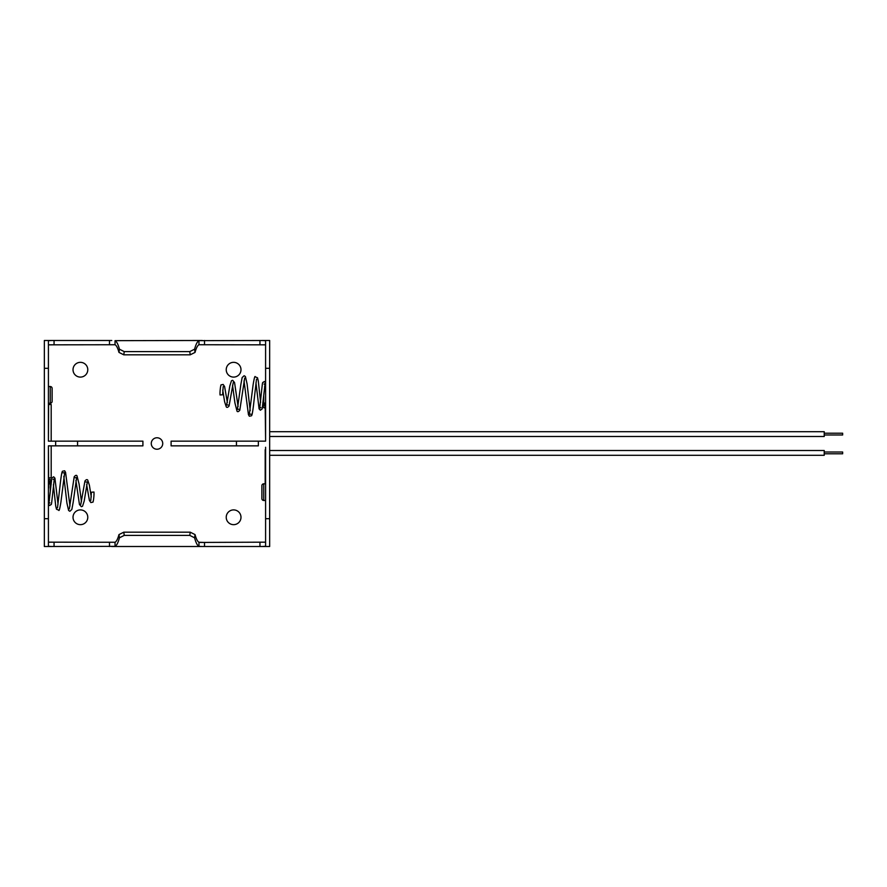 <?xml version="1.0" encoding="UTF-8"?>
<svg xmlns="http://www.w3.org/2000/svg" width="887" height="887" viewBox="0 0 887 887"><rect width="100%" height="100%" fill="white"/><g stroke="black" fill="none" stroke-linecap="round" stroke-linejoin="round"><path stroke-width="1.33" d="M156.999 437.768A5.732 5.732 0 0 0 151.267 443.5A5.732 5.732 0 0 0 156.999 449.232A5.732 5.732 0 0 0 162.731 443.5A5.732 5.732 0 0 0 156.999 437.768M80.395 377.097A7.373 7.373 0 0 1 73.022 369.713A7.373 7.373 0 0 1 80.395 362.339A7.373 7.373 0 0 1 87.78 369.713A7.373 7.373 0 0 1 80.395 377.097M233.614 524.66A7.373 7.373 0 0 1 226.229 517.287A7.373 7.373 0 0 1 233.614 509.903A7.373 7.373 0 0 1 240.987 517.287A7.373 7.373 0 0 1 233.614 524.66M233.614 362.339A7.373 7.373 0 0 0 226.229 369.713A7.373 7.373 0 0 0 233.614 377.097A7.373 7.373 0 0 0 240.987 369.713A7.373 7.373 0 0 0 233.614 362.339M80.395 509.903A7.373 7.373 0 0 0 73.022 517.287A7.373 7.373 0 0 0 80.395 524.66A7.373 7.373 0 0 0 87.78 517.287A7.373 7.373 0 0 0 80.395 509.903M265.59 542.168L198.965 542.445M48.419 368.305L44.35 368.305L44.35 340.486L51.812 340.486L48.419 340.73L48.419 439.741M48.419 447.259L48.419 518.695L44.35 518.695L44.35 546.514L115.044 546.348C116.629 545.594 118.093 542.744 119.423 537.81L118.98 534.584L123.792 532.178L124.235 535.393L119.423 537.81M51.812 546.514L48.419 546.27L48.419 518.695M44.35 368.305L44.35 518.695M55.626 441.149L51.191 441.149L51.191 404.494L48.608 404.494L48.419 441.149L142.907 441.149L142.907 445.851L55.648 445.851L55.648 441.149M55.648 445.851L48.419 445.851L48.608 477.805L51.191 477.805L51.191 445.851L55.626 445.851M202.269 340.486L115.044 340.652C116.629 341.406 118.093 344.256 119.423 349.19L124.235 351.607L189.774 351.607L194.586 349.19C195.916 344.256 197.38 341.406 198.965 340.652L269.659 340.486L269.659 518.695L265.59 518.695L265.59 447.259M265.59 518.695L265.59 546.27L262.197 546.514L269.659 546.514L269.659 518.695M262.197 340.486L265.59 340.73L265.59 441.149L258.361 441.149L258.361 445.851L236.452 445.851L236.452 441.149L258.361 441.149M265.59 439.741L265.59 441.149L258.372 441.149M118.98 534.584C117.783 538.974 116.463 541.536 115.044 542.267L48.419 542.168M111.74 546.514L204.52 546.514L204.52 542.445L198.965 542.267C197.546 541.536 196.227 538.974 195.029 534.584L194.586 537.81L189.774 535.393L124.235 535.393M189.774 535.393L190.217 532.178L195.029 534.584M190.217 532.178L123.792 532.178M202.269 546.514L198.965 546.348C197.38 545.594 195.916 542.744 194.586 537.81M269.659 368.305L265.59 368.305M194.586 349.19L195.029 352.416C196.227 348.026 197.546 345.464 198.965 344.733L265.59 344.832M48.419 344.832L115.044 344.733C116.463 345.464 117.783 348.026 118.98 352.416L119.423 349.19M195.029 352.416L190.217 354.822L123.792 354.822L118.98 352.416M204.52 546.514L262.197 546.514M51.812 340.486L111.74 340.486M77.557 441.149L77.557 445.851M236.452 445.851L171.102 445.851L171.102 441.149L236.452 441.149M265.59 483.814L263.738 483.814A1.852 1.852 0 0 0 261.887 485.666L261.887 498.616A1.852 1.852 0 0 0 263.738 500.468L265.59 500.468M261.887 487.706L261.887 496.587L261.887 487.706M48.419 403.186L50.271 403.186A1.852 1.852 0 0 0 52.122 401.334L52.122 388.384L52.122 401.334M50.271 403.186L50.271 386.532A1.852 1.852 0 0 1 52.122 388.384M52.122 399.294L52.122 390.413L52.122 399.294M50.271 386.532L48.419 386.532M48.973 503.262A1.297 1.297 0 0 0 49.905 505.468M91.638 492.196L93.989 492.041L91.638 492.196M49.905 483.914L48.419 483.814M49.395 500.468L48.419 500.468M50.271 490.655L50.271 483.914L51.191 484.069M265.036 383.738A1.297 1.297 0 0 0 264.104 381.532M222.371 394.804L220.02 394.959L222.371 394.804M264.104 403.086L265.59 403.186M264.614 386.532L265.59 386.532M263.738 396.345L263.738 403.086L262.807 402.931M269.659 431.692L824.223 431.692L824.223 436.504L269.659 436.504M269.659 450.496L824.223 450.496L824.223 455.308L269.659 455.308M265.59 449.776L265.59 448.279M824.223 452.015L842.65 452.015L842.65 453.789L824.223 453.789M265.191 449.776L265.191 483.814M265.59 438.721L265.191 407.299M824.223 433.211L842.65 433.211L842.65 434.985L824.223 434.985M115.044 542.267L115.044 546.348M198.965 542.267L198.965 546.348M54.063 542.445L54.063 546.514M109.489 542.445L109.489 546.514M259.946 542.445L259.946 546.514M204.52 340.486L204.52 344.555M198.965 340.652L198.965 344.733M115.044 340.652L115.044 344.733M109.489 340.486L109.489 344.555M259.946 340.486L259.946 344.555M54.063 340.486L54.063 344.555M190.217 354.822L189.774 351.607M124.235 351.607L123.792 354.822M263.738 483.814L263.738 500.468M48.608 483.814L48.608 482.75L51.014 482.75M265.401 404.25L265.401 406.59L265.401 403.186L265.401 404.25L262.995 404.25M48.608 482.75L48.608 480.41L49.905 479.113L51.191 481.264M48.608 488.072L48.608 480.41L49.905 481.696L51.191 480.477M48.608 496.21L48.608 504.171M49.24 505.28L51.258 504.57L51.623 503.173L54.284 478.869L53.142 479.335M58.032 504.138L54.916 478.104L53.63 476.796L51.812 478.104L48.907 503.483L49.949 502.885M63.099 472.86L64.684 472.649L60.893 502.275C59.795 508.894 59.063 511.511 58.708 510.125L56.524 509.249L55.726 506.1L53.397 484.712M69.984 506.078L65.56 472.35L64.651 470.786L62.533 471.219C62.323 471.474 61.613 471.474 60.116 485.067L57.5 507.841M75.24 477.716L76.648 477.627L73.133 502.552L71.836 509.471L69.873 511.267L68.609 510.48L66.924 503.095L63.809 476.374M81.46 501.665L79.076 484.003L76.981 475.798C76.371 474.955 75.45 475.277 74.209 476.762L69.33 508.905M85.961 481.996L87.369 481.929L84.187 501.1L82.524 506.266L81.338 506.699L79.453 504.47L75.905 480.499M91.261 496.942L89.399 485.244L87.724 480.1C87.081 479.257 86.161 479.557 84.952 480.998L80.784 504.359M93.989 492.595C94.166 496.088 93.19 503.239 92.747 502.109L90.884 502.574L89.421 500.479L86.638 484.568M91.405 492.241L90.796 500.39M264.104 407.887L265.401 406.59L264.104 405.304L262.807 406.59L264.104 407.887M265.401 386.532L265.401 382.829M264.769 381.72L262.752 382.43L262.375 383.827L259.714 408.131L260.867 407.665M255.966 382.862L259.093 408.896L260.379 410.204L262.186 408.896L265.091 383.517L264.06 384.115M250.899 414.14L249.325 414.351L253.117 384.725C254.214 378.106 254.935 375.489 255.29 376.875L257.485 377.751L258.283 380.9L260.601 402.288M244.014 380.922L248.449 414.65L249.347 416.214L251.476 415.781C251.686 415.526 252.396 415.526 253.882 401.933L256.509 379.159M238.769 409.284L237.361 409.373L240.865 384.448L242.162 377.529L244.125 375.733L245.4 376.52L247.085 383.905L250.201 410.626M232.549 385.335L234.933 402.997L237.029 411.202C237.627 412.045 238.559 411.723 239.8 410.237L244.679 378.095M228.048 405.004L226.64 405.071L229.822 385.9L231.474 380.734L232.66 380.301L234.545 382.53L238.093 406.501M222.748 390.058L224.611 401.756L226.285 406.9C226.928 407.743 227.848 407.443 229.057 406.002L233.226 382.641M220.02 394.405C219.843 390.912 220.819 383.761 221.262 384.891L223.125 384.426L224.588 386.521L227.371 402.432M222.604 394.759L223.202 386.61M262.807 405.736L262.807 406.523"/></g></svg>
